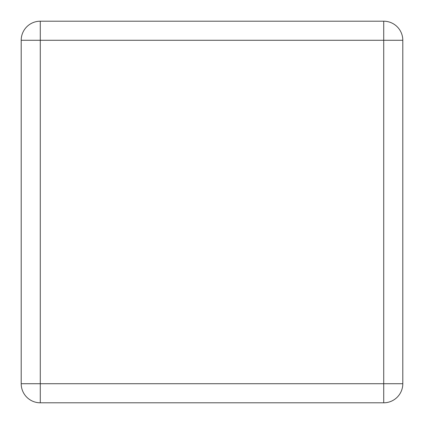 <?xml version="1.0" encoding="UTF-8"?>
<svg xmlns="http://www.w3.org/2000/svg" width="424" height="424" viewBox="0 0 424 424"><rect width="100%" height="100%" fill="white"/><g stroke="black" fill="none" stroke-linecap="round" stroke-linejoin="round"><path stroke-width="0.64" d="M21.2 40.28L21.2 383.72A19.08 19.08 0 0 0 40.28 402.8L383.72 402.8A19.08 19.08 0 0 0 402.8 383.72L402.8 40.28A19.08 19.08 0 0 0 383.72 21.2L40.28 21.2A19.08 19.08 0 0 0 21.2 40.28L40.28 40.28L40.28 383.72L21.2 383.72A19.08 19.08 0 0 0 40.28 402.8L40.28 383.72L383.72 383.72L383.72 40.28L40.28 40.28L40.28 21.2A19.08 19.08 0 0 0 21.2 40.28M402.8 40.28A19.08 19.08 0 0 0 383.72 21.2L383.72 40.28L402.8 40.28M383.72 402.8A19.08 19.08 0 0 0 402.8 383.72L383.72 383.72L383.72 402.8"/></g></svg>
